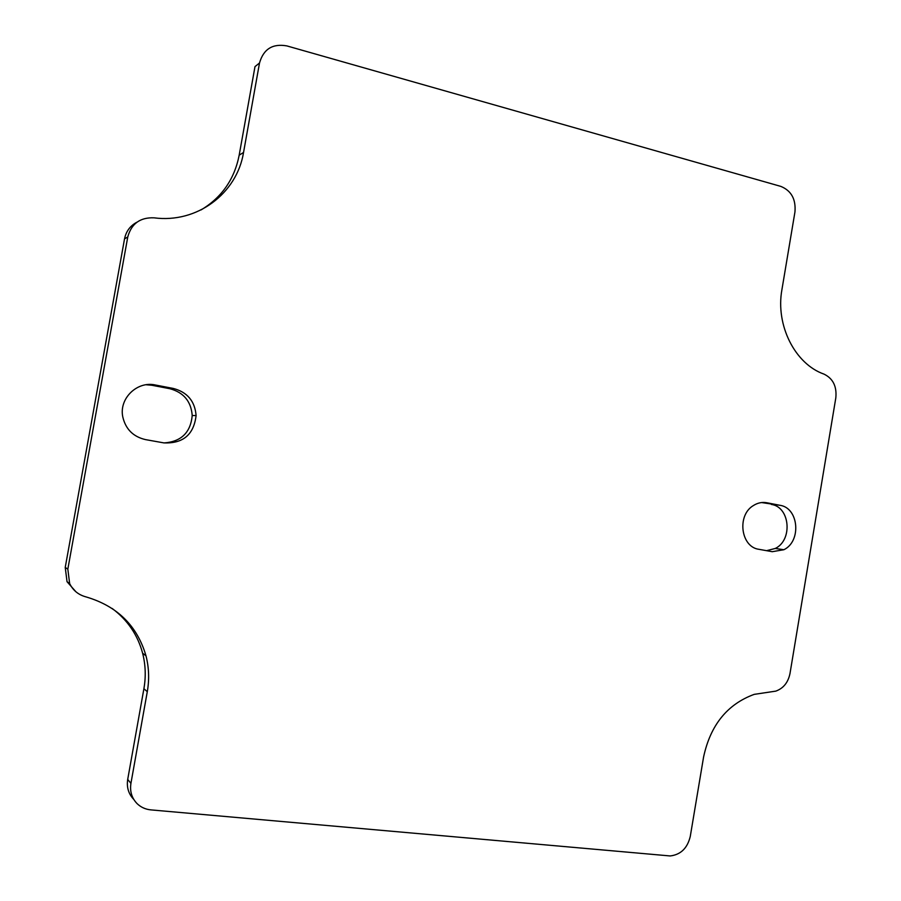<?xml version="1.0" encoding="UTF-8"?>
<svg xmlns="http://www.w3.org/2000/svg" width="901" height="901" viewBox="0 0 901 901"><rect width="100%" height="100%" fill="white"/><g stroke="black" fill="none" stroke-linecap="round" stroke-linejoin="round"><path stroke-width="1.35" d="M779.984 505.303C798.782 507.882 801.665 541.219 783.881 549.723L772.236 551.694L759.014 549.328C740.791 547.155 736.646 515.304 753.394 505.551C757.651 502.848 762.122 501.913 766.807 502.758L779.984 505.303L761.604 502.555M771.391 504.436C790.064 506.993 792.936 540.048 775.277 548.461L766.548 550.68M147.291 691.698C149.42 679.534 148.992 667.573 145.996 655.838C137.189 625.654 117.119 605.99 85.786 596.834C78.364 594.795 72.992 590.369 69.647 583.566L67.834 569.139L127.762 236.986C131.377 223.685 140.128 217.299 154.015 217.828C196.925 223.583 236.918 193.625 243.54 152.472L259.511 63.002C263.509 49.048 272.643 43.349 286.901 45.917L780.829 186.394C791.292 190.685 796 199.2 794.952 211.949L781.922 289.649C775.389 325.295 795.054 364.038 824.021 374.129C832.997 378.499 836.928 386.394 835.824 397.837L789.986 673.565C788.127 682.507 783.408 688.353 775.817 691.123L754.193 694.367C727.287 704.233 710.405 725.147 703.568 757.099L690.267 836.443C687.429 848.201 680.728 854.7 670.153 855.95L150.884 809.886C145.466 809.357 140.871 807.262 137.076 803.613C131.76 798.083 129.71 791.337 130.927 783.374L147.291 691.698L143.901 688.724L127.705 779.421C126.5 787.271 128.528 793.939 133.753 799.412M155.31 384.986L173.499 388.489C187.419 392.25 194.954 401.272 196.091 415.575C193.816 434.642 183.038 443.743 163.768 442.875L145.511 439.609C133.179 436.737 125.588 429.124 122.75 416.758C118.943 398.445 137.177 380.841 155.31 384.986L151.819 385.256L169.839 388.714C183.624 392.419 191.091 401.35 192.217 415.507C190.607 432.525 181.247 441.67 164.128 442.932M146.131 384.75L151.819 385.256M112.141 608.457C127.537 619.978 137.695 634.901 142.628 653.236C145.59 664.848 146.018 676.685 143.901 688.724M75.932 591.799L67.034 581.697L65.232 567.416L124.541 238.844C126.095 231.264 130.251 225.701 137.008 222.153M243.54 152.472L239.182 155.163C234.451 179.254 221.725 197.522 201.002 209.956M239.182 155.163L254.994 66.618L259.511 63.002M766.807 502.758L763.654 502.454M173.499 388.489L169.839 388.714M130.927 783.374L127.705 779.421M127.762 236.986L124.541 238.844M67.834 569.139L65.232 567.416M783.881 549.723L775.277 548.461M196.091 415.575L192.217 415.507M69.647 583.566L67.034 581.697M145.996 655.838L142.628 653.236"/></g></svg>
